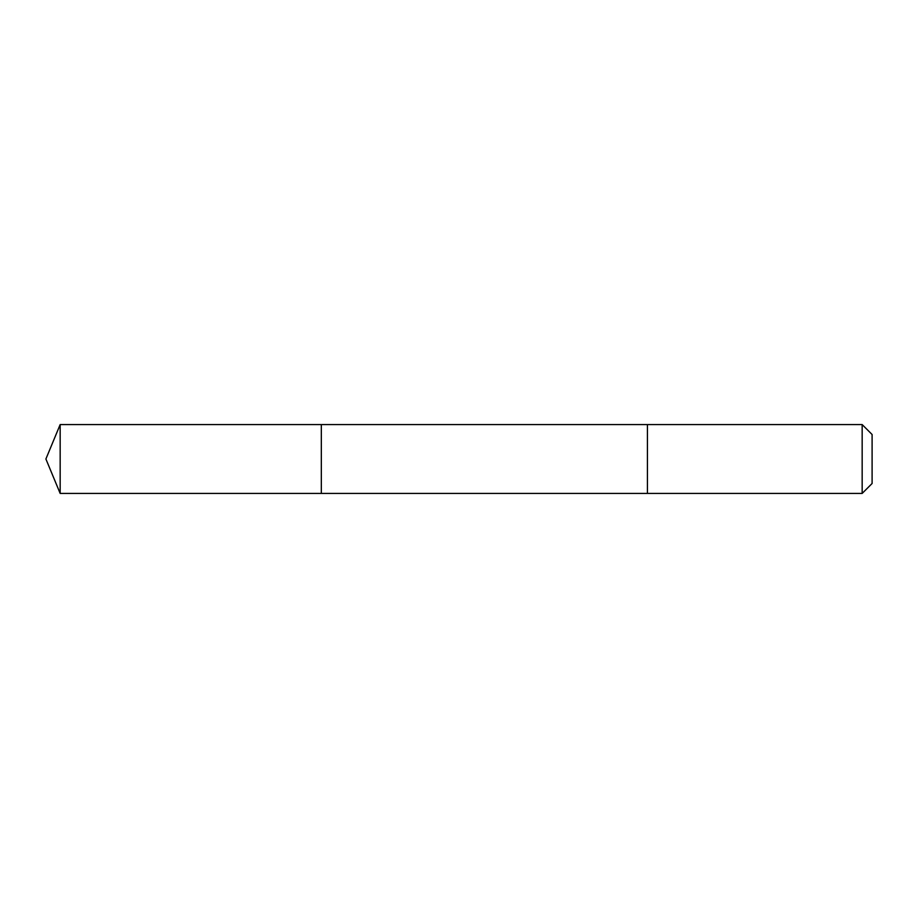 <?xml version="1.0" encoding="UTF-8"?>
<svg xmlns="http://www.w3.org/2000/svg" width="918" height="918" viewBox="0 0 918 918"><rect width="100%" height="100%" fill="white"/><g stroke="black" fill="none" stroke-linecap="round" stroke-linejoin="round"><path stroke-width="1.38" d="M321.323 493.425L321.323 424.575L60.163 424.575L60.163 493.425L321.323 493.425L321.323 424.575L647.431 424.575L647.431 493.425L60.163 493.425L45.9 459L60.163 493.425M647.431 489.661L647.431 493.425L862.163 493.425L862.163 424.575L647.431 424.575L647.431 489.661M862.163 424.575L872.1 434.512L872.1 483.488L862.163 493.425M45.9 459L60.163 424.575"/></g></svg>
